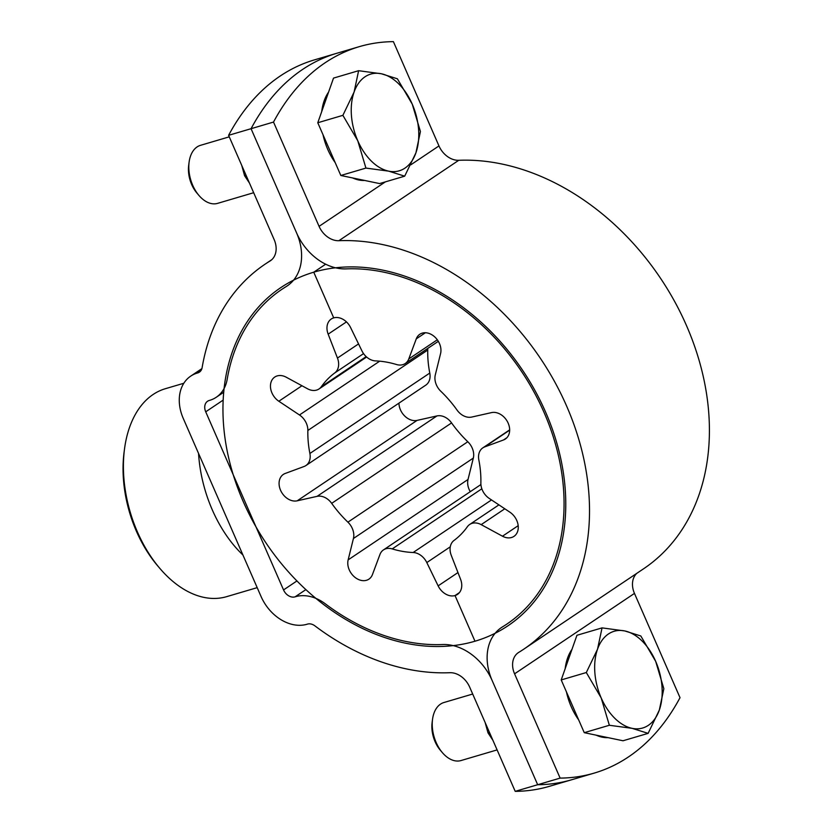 <?xml version="1.0" encoding="UTF-8"?>
<svg xmlns="http://www.w3.org/2000/svg" width="833" height="833" viewBox="0 0 833 833"><rect width="100%" height="100%" fill="white"/><g stroke="black" fill="none" stroke-linecap="round" stroke-linejoin="round"><path stroke-width="1.25" d="M515.211 791.35L560.13 778.105A302.494 191.496 73.6 0 0 594.262 773.086L571.802 779.719A302.494 191.496 -106.4 0 1 537.67 784.728A302.494 191.496 73.6 0 0 571.802 779.719L549.343 786.342A302.494 191.496 73.6 0 1 515.211 791.35L469.656 687.079A20.169 15.317 -123.9 0 0 449.851 672.71A231.918 176.086 56.1 0 1 314.936 625.885A10.079 7.653 -123.9 0 0 307.492 624.104A10.079 7.653 -123.9 0 0 307.387 624.136A40.338 30.623 56.1 0 1 261.083 596.553L183.26 418.437A40.338 30.623 56.1 0 1 190.736 376.11A40.338 30.623 56.1 0 1 197.244 373.069A40.338 30.623 56.1 0 1 197.65 372.955A10.079 7.653 -123.9 0 0 199.379 372.164A10.079 7.653 -123.9 0 0 202.117 367.665A231.918 176.086 56.1 0 1 265.175 264.113A231.918 176.086 56.1 0 1 269.996 261.021A20.169 15.317 -123.9 0 0 270.413 260.76A20.169 15.317 -123.9 0 0 274.151 239.592L228.596 135.321A302.494 191.496 -106.4 0 1 314.343 59.914L336.803 53.281A302.494 191.496 73.6 0 0 251.056 128.698L228.596 135.321M209.218 400.475A10.079 7.653 56.1 0 1 209.322 400.444A40.338 30.623 -123.9 0 0 216.226 397.289A40.338 30.623 -123.9 0 0 227.19 379.275A201.669 153.116 56.1 0 1 286.219 286.552A50.417 38.276 -123.9 0 0 287.26 285.875A50.417 38.276 -123.9 0 0 296.61 232.969L251.056 128.698A302.494 191.496 -106.4 0 1 336.803 53.281L359.273 46.658A302.494 191.496 -106.4 0 1 393.405 41.65L438.96 145.921A20.169 15.317 56.1 0 0 458.764 160.29A231.918 176.086 -123.9 0 1 684.934 322.09A231.918 176.086 -123.9 0 1 643.44 568.887L523.551 649.313A231.918 176.086 -123.9 0 0 565.045 402.516A231.918 176.086 -123.9 0 0 338.875 240.706A20.169 15.317 56.1 0 1 319.07 226.347L273.516 122.066L251.056 128.698L296.61 232.969A50.417 38.276 56.1 0 0 346.111 268.882A201.669 153.116 -123.9 0 1 544.095 412.543A201.669 153.116 -123.9 0 1 502.507 626.874A50.417 38.276 56.1 0 0 501.466 627.541A50.417 38.276 56.1 0 0 492.116 680.457A50.417 38.276 -123.9 0 0 442.615 644.534A201.669 153.116 56.1 0 1 325.297 603.821A40.338 30.623 -123.9 0 0 295.517 596.709A40.338 30.623 -123.9 0 0 295.121 596.824A10.079 7.653 56.1 0 1 283.543 589.931L205.72 411.814A10.079 7.653 56.1 0 1 207.594 401.235A10.079 7.653 56.1 0 1 209.218 400.475M537.67 784.728L492.116 680.457L537.67 784.728M183.822 383.263L165.351 388.709A108.394 68.618 73.6 0 0 153.116 394.488A108.394 68.618 73.6 0 0 124.544 448.716A108.394 68.618 73.6 0 0 159.842 568.387A108.394 68.618 73.6 0 0 226.68 596.647L257.189 587.65M242.934 555.007A108.394 68.618 -106.4 0 1 198.556 453.454M159.842 568.387L157.781 565.971A103.354 65.432 -106.4 0 1 124.127 451.871L124.544 448.716M560.13 778.105L514.575 673.824A20.169 15.317 56.1 0 1 518.313 652.666A20.169 15.317 56.1 0 1 518.73 652.395A231.918 176.086 -123.9 0 0 523.551 649.313M594.262 773.086A302.494 191.496 73.6 0 0 680.02 697.679L634.465 593.408A20.169 15.317 56.1 0 1 636.818 573.333M273.516 122.066A302.494 191.496 -106.4 0 1 359.273 46.658M504.798 508.786L481.182 524.634L502.486 536.202A15.129 11.485 -123.9 0 0 511.535 537.504A15.129 11.485 -123.9 0 0 513.971 536.369A15.129 11.485 -123.9 0 0 509.89 512.18L489.252 498.436A15.129 11.485 -123.9 0 1 480.87 482.953A102.844 78.094 56.1 0 0 478.84 459.941A15.129 11.485 -123.9 0 1 482.828 447.862L509.661 429.87M481.182 524.634A15.129 11.485 -123.9 0 0 472.124 523.332A15.129 11.485 -123.9 0 0 469.687 524.478A15.129 11.485 -123.9 0 0 467.375 526.737A102.844 78.094 56.1 0 1 454.016 540.45A15.129 11.485 -123.9 0 0 451.267 555.361L460.566 579.258A15.129 11.485 -123.9 0 1 457.463 594.408A15.129 11.485 -123.9 0 1 455.026 595.553L474.977 641.223A203.679 154.646 -123.9 0 0 507.828 625.864A203.679 154.646 -123.9 0 0 535.161 390.885A203.679 154.646 -123.9 0 0 313.749 272.193L325.661 264.207L313.749 272.193L333.71 317.873A15.129 11.485 -123.9 0 0 331.263 319.008A15.129 11.485 -123.9 0 0 328.16 334.158L337.459 358.065L358.544 343.914M509.65 430.161L484.691 446.915L503.496 439.97A15.129 11.485 -123.9 0 0 505.36 439.022A15.129 11.485 -123.9 0 0 507.568 421.914A15.129 11.485 -123.9 0 0 491.543 412.606L471.655 417.073A15.129 11.485 -123.9 0 1 457.046 410.075A102.844 78.094 56.1 0 0 440.813 391.26A15.129 11.485 -123.9 0 1 435.295 374.923L440.584 353.536A15.129 11.485 -123.9 0 0 434.826 336.99A15.129 11.485 -123.9 0 0 419.801 334.272A15.129 11.485 -123.9 0 0 416.271 338.864L408.784 358.929A15.129 11.485 -123.9 0 1 405.244 363.521A15.129 11.485 -123.9 0 1 396.508 364.521A102.844 78.094 56.1 0 0 375.579 360.908A15.129 11.485 -123.9 0 1 361.918 350.849L350.589 327.546A15.129 11.485 -123.9 0 0 333.71 317.873L313.749 272.193A203.679 154.646 -123.9 0 0 280.898 287.562A203.679 154.646 -123.9 0 0 253.565 522.541A203.679 154.646 -123.9 0 0 474.977 641.223L455.026 595.553L459.441 592.586L455.026 595.553A15.129 11.485 -123.9 0 1 438.137 585.87L426.808 562.567A15.129 11.485 -123.9 0 0 413.147 552.508A102.844 78.094 56.1 0 1 392.218 548.905A15.129 11.485 -123.9 0 0 383.482 549.895A15.129 11.485 -123.9 0 0 379.942 554.497L372.455 574.551A15.129 11.485 -123.9 0 1 368.925 579.143A15.129 11.485 -123.9 0 1 353.9 576.426A15.129 11.485 -123.9 0 1 348.142 559.88L353.431 538.493A15.129 11.485 -123.9 0 0 347.913 522.166A102.844 78.094 56.1 0 1 331.68 503.351A15.129 11.485 -123.9 0 0 317.071 496.353L436.961 415.927A15.129 11.485 56.1 0 1 451.569 422.925L331.68 503.351M484.691 446.915A15.129 11.485 -123.9 0 0 482.828 447.862M363.552 353.619L334.71 372.965A102.844 78.094 56.1 0 0 321.351 386.679A15.129 11.485 -123.9 0 1 319.039 388.949A15.129 11.485 -123.9 0 1 316.602 390.083A15.129 11.485 -123.9 0 1 307.544 388.782L286.24 377.214A15.129 11.485 -123.9 0 0 277.191 375.912A15.129 11.485 -123.9 0 0 274.755 377.057A15.129 11.485 -123.9 0 0 278.836 401.246L299.474 414.98L379.681 361.178M334.71 372.965A15.129 11.485 -123.9 0 0 337.459 358.065M427.693 348.465A15.129 11.485 56.1 0 1 427.745 350.047L307.856 430.474A15.129 11.485 -123.9 0 0 299.474 414.98M398.955 403.13A15.129 11.485 -123.9 0 0 417.073 420.394L297.183 500.82A15.129 11.485 -123.9 0 1 281.158 491.501A15.129 11.485 -123.9 0 1 283.366 474.404A15.129 11.485 -123.9 0 1 285.23 473.456L304.035 466.511A15.129 11.485 -123.9 0 0 305.898 465.564A15.129 11.485 -123.9 0 0 309.886 453.475A102.844 78.094 56.1 0 1 307.856 430.474M309.886 453.475L429.776 373.059A102.844 78.094 56.1 0 1 427.745 350.047M429.776 373.059A15.129 11.485 56.1 0 1 425.788 385.138L305.898 465.564M297.183 500.82L317.071 496.353M417.073 420.394L436.961 415.927M347.913 522.166L467.802 441.74A102.844 78.094 56.1 0 1 451.569 422.925M467.802 441.74A15.129 11.485 56.1 0 1 473.321 458.077L353.431 538.493M470.281 491.678A15.129 11.485 -123.9 0 1 468.031 479.464L473.321 458.077M323.006 134.707A50.417 31.914 73.6 0 0 327.806 149.555A50.417 31.914 73.6 0 0 335.22 162.654M352.723 177.97A50.417 31.914 73.6 0 0 364.583 180.449M328.577 92.109A50.417 31.914 73.6 0 0 321.715 111.591M229.262 136.841L200.503 145.327A30.248 19.149 73.6 0 0 189.112 162.071A30.248 19.149 73.6 0 0 192.715 185.301A30.248 19.149 73.6 0 0 198.962 195.463A30.248 19.149 73.6 0 0 217.621 203.356L253.68 192.715M189.112 162.071L188.695 165.226A25.209 15.962 73.6 0 0 191.694 184.582A25.209 15.962 73.6 0 0 196.911 193.048L198.962 195.463M415.906 152.866A50.417 31.914 -106.4 0 1 404.953 168.12A50.417 31.914 -106.4 0 1 388.657 171.14A50.417 31.914 -106.4 0 1 357.753 140.725L342.884 115.339L354.098 92.036A50.417 31.914 73.6 0 0 357.753 140.725L365.926 168.079L388.657 171.14L404.692 176.169L415.906 152.866A50.417 31.914 -106.4 0 0 412.252 104.167L420.426 131.531L415.906 152.866M354.098 92.036A50.417 31.914 -106.4 0 1 381.347 73.762A50.417 31.914 -106.4 0 1 412.252 104.167L397.383 78.791L381.347 73.762L358.617 70.701L354.098 92.036M358.617 70.701L333.512 78.104L317.779 122.753L340.822 175.482L379.588 183.572L404.692 176.169M340.822 175.482L365.926 168.079M317.779 122.753L342.884 115.339M566.44 691.89A50.417 31.914 73.6 0 0 571.24 706.748A50.417 31.914 73.6 0 0 578.643 719.847M596.147 735.154A50.417 31.914 73.6 0 0 608.017 737.632M572.011 649.303A50.417 31.914 73.6 0 0 565.149 668.774M472.696 694.035L443.937 702.511A30.248 19.149 73.6 0 0 432.546 719.264A30.248 19.149 73.6 0 0 436.148 742.495A30.248 19.149 73.6 0 0 442.396 752.657A30.248 19.149 73.6 0 0 461.055 760.539L497.103 749.908M432.546 719.264L432.129 722.409A25.209 15.962 73.6 0 0 435.128 741.776A25.209 15.962 73.6 0 0 440.334 750.241L442.396 752.657M659.33 710.049A50.417 31.914 -106.4 0 1 648.386 725.314A50.417 31.914 -106.4 0 1 632.08 728.334A50.417 31.914 -106.4 0 1 601.187 697.919L586.317 672.533L597.521 649.219A50.417 31.914 73.6 0 0 601.187 697.919L609.36 725.272L632.08 728.334L648.126 733.363L659.33 710.049A50.417 31.914 -106.4 0 0 655.675 661.36L663.849 688.714L659.33 710.049M597.521 649.219A50.417 31.914 -106.4 0 1 624.771 630.945A50.417 31.914 -106.4 0 1 655.675 661.36L640.816 635.975L624.771 630.945L602.051 627.884L597.521 649.219M602.051 627.884L576.936 635.287L561.213 679.936L584.256 732.676L623.022 740.766L648.126 733.363M584.256 732.676L609.36 725.272M561.213 679.936L586.317 672.533M246.047 175.253L244.579 175.69L241.737 165.392M249.483 183.114L244.579 175.69M489.471 732.446L488.013 732.873L485.16 722.575M492.907 740.308L488.013 732.873M295.121 596.824L305.867 589.618M269.996 261.021L270.819 260.469M283.543 589.931L296.923 580.955M205.72 411.814L223.202 400.079M197.65 372.955L200.763 370.862M514.575 673.824L634.465 593.408M338.875 240.706L458.764 160.29M319.07 226.347L385.367 181.875M410.846 164.788L438.96 145.921M518.178 525.675L502.486 536.202M506.943 437.658L503.496 439.97M425.403 332.742L416.271 338.864M408.784 358.929L437.315 339.791M301.952 385.741L278.836 401.246M321.351 386.679L366.166 356.618M457.963 572.573L438.137 585.87M346.466 321.892L328.16 334.158M468.031 479.464L348.142 559.88M481.838 488.784L392.218 548.905M450.278 546.823L426.808 562.567M413.147 552.508L491.512 499.935M190.736 376.11L201.888 368.623M216.226 397.289L223.744 392.239M265.175 264.113L271.797 259.667M469.687 524.478L498.915 504.871M405.244 363.521L438.335 341.322M319.039 388.949L366.624 357.024M383.482 549.895L480.922 484.535"/></g></svg>
